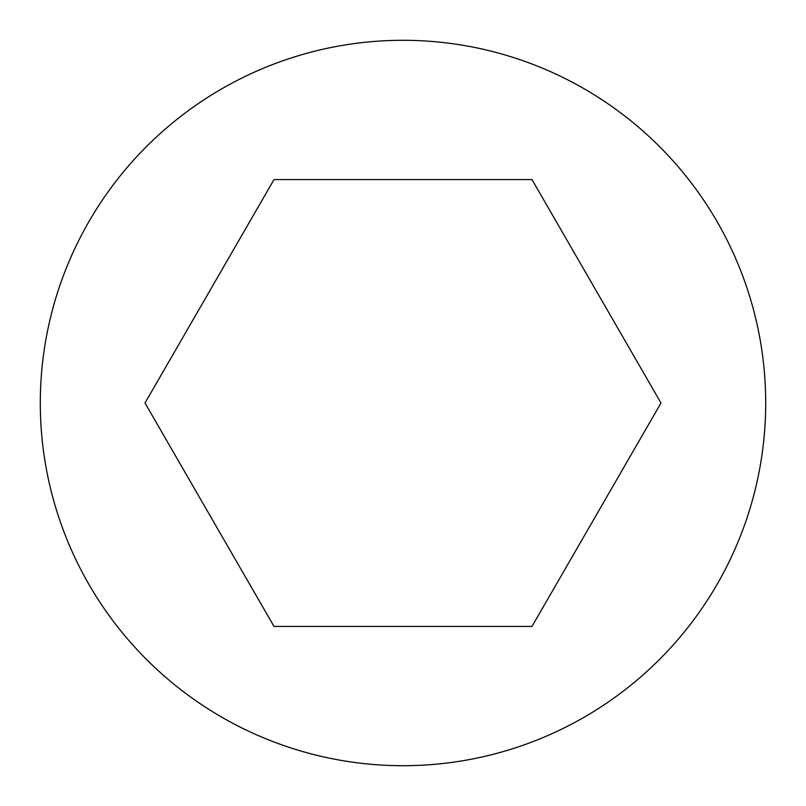 <?xml version="1.0" encoding="UTF-8"?>
<svg xmlns="http://www.w3.org/2000/svg" width="806" height="806" viewBox="0 0 806 806"><rect width="100%" height="100%" fill="white"/><g stroke="black" fill="none" stroke-linecap="round" stroke-linejoin="round"><path stroke-width="1.21" d="M765.7 403A362.7 362.7 0 0 0 403 40.3A362.7 362.7 0 0 0 40.3 403A362.7 362.7 0 0 0 403 765.7A362.7 362.7 0 0 0 765.7 403M531.99 626.423L660.991 403L531.99 179.577L274.01 179.577L145.009 403L274.01 626.423L531.99 626.423"/></g></svg>
